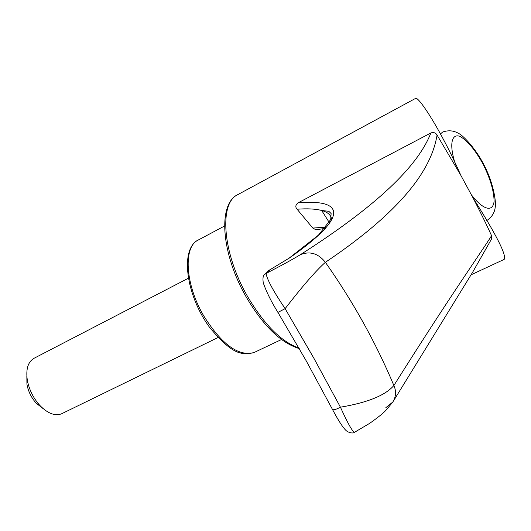 <?xml version="1.0" encoding="UTF-8"?>
<svg xmlns="http://www.w3.org/2000/svg" width="531" height="531" viewBox="0 0 531 531"><rect width="100%" height="100%" fill="white"/><g stroke="black" fill="none" stroke-linecap="round" stroke-linejoin="round"><path stroke-width="0.8" d="M62.306 413.43L61.477 413.835C54.852 416.251 47.604 413.417 39.739 405.326C33.188 397.938 29.032 389.449 27.273 379.864C25.787 368.846 28.103 361.624 34.23 358.186L188.239 278.304M43.276 408.737L36.214 403.221C31.329 397.719 28.236 391.393 26.928 384.252L26.842 376.194M318.447 229.312L315.819 229.724L312.819 228.078L297.081 209.221C295.136 207.05 295.475 204.92 298.103 202.829L430.887 132.956C433.635 132.066 435.692 132.77 437.059 135.066L460.835 175.343C440.717 129.65 419.53 97.989 415.886 98.228L238.041 194.499C218.772 202.643 222.436 253.008 247.38 296.165C264.099 324.547 281.284 341.825 298.926 348.004M471.13 274.779L504.191 259.38C506.8 255.371 496.399 234.848 472.995 197.804C480.588 212.493 486.781 225.117 491.567 235.678L491.301 239.421L472.563 272.37L393.564 400.845M460.835 175.343L472.995 197.804M437.059 135.066C432.101 165.533 407.868 206.851 325.377 262.307C315.872 270.757 302.458 286.202 285.12 308.65L313.708 357.927L340.437 407.197C367.532 402.624 385.347 395.389 393.883 385.499C453.514 290.703 480.216 253.871 491.567 235.678M325.277 228.529L322.702 228.742M312.819 228.078L326.545 227.076M331.669 219.761C331.218 215.234 327.899 212.148 321.7 210.495L321.7 210.495C315.6 208.869 307.389 208.444 297.081 209.221M298.103 202.829C338.579 199.384 355.199 212.075 289.481 257.96L269.828 269.841L266.462 273.253C281.722 265.367 293.059 259.155 300.473 254.621C385.871 200.107 419.57 161.829 430.887 132.956M332.346 409.282L332.605 409.66C334.045 410.032 336.654 409.215 340.437 407.197C347.506 422.809 352.172 431.185 354.436 432.34L354.774 432.168M277.905 312.427L285.12 308.65C274.162 292.402 267.87 281.025 266.243 274.507L266.462 273.253L265.168 274.135C263.184 274.925 262.546 277.806 263.25 282.784C266.363 291.824 271.275 301.734 277.998 312.513L306.321 361.027L332.598 409.666C339.422 422.543 344.42 429.884 347.593 431.676C350.752 433.137 353.035 433.356 354.436 432.34L369.795 423.267C377.707 417.651 383.05 413.37 385.831 410.423L392.834 402.02C396.053 396.67 396.398 391.161 393.883 385.499C375.888 342.687 353.055 301.628 325.377 262.307C318.341 253.46 310.044 250.897 300.473 254.621M385.838 407.675L392.834 402.02M267.797 271.487L269.828 269.841M288.764 258.398L289.481 257.96M255.272 351.953L253.679 352.71C238.047 356.474 221.301 344.028 203.433 315.387C185.034 283.866 183.115 246.344 198.448 239.919L224.553 226.007M440.571 133.819L442.721 132.02C448.436 130.035 453.759 130.52 458.704 133.48C463.709 135.817 476.811 149.934 484.79 166.522C493.166 182.923 496.452 201.886 495.191 207.395C494.56 212.858 491.739 217.259 486.735 220.604L486.934 220.504M471.382 194.777C482.964 209.991 492.941 212.559 494.095 201.322C493.989 191.187 490.305 178.755 483.044 164.013C475.092 149.808 467.386 140.596 459.926 136.367C451.131 133.155 449.053 145.66 455.691 165.015M36.214 403.221L39.739 405.326M26.928 384.252L27.273 379.864M281.476 339.535L253.679 352.71C243.251 353.991 234.848 357.894 209.539 327.295C185.936 295.09 179.664 248.647 198.448 239.919M299.258 348.582C280.799 342.973 263.057 325.676 246.032 296.69C221.394 253.845 217.371 203.831 238.041 194.499M217.995 337.537L61.477 413.835M325.357 228.443L315.819 229.724M269.609 269.954L288.977 258.252L318.414 235.16L330.713 219.549L331.112 213.522L328.808 211.305L321.7 210.495L329.632 223.08M265.168 274.129L268.507 270.744"/></g></svg>
